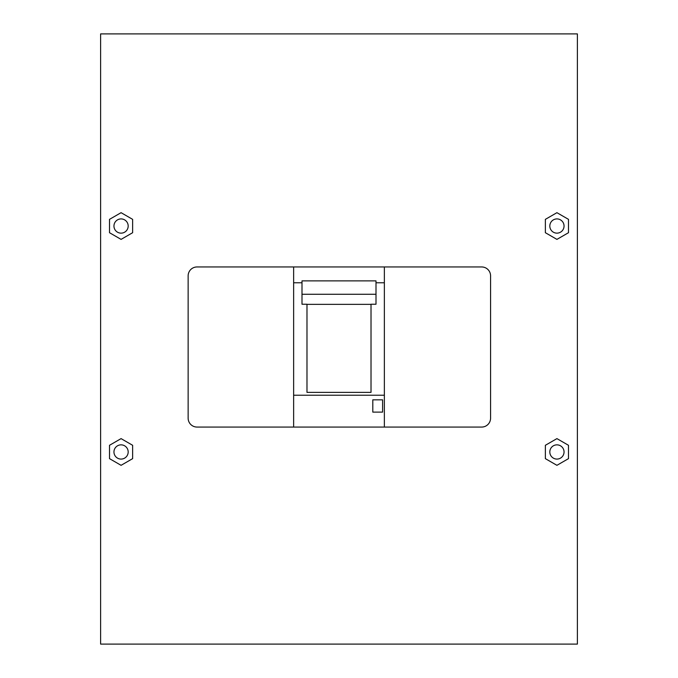 <?xml version="1.0" encoding="UTF-8"?>
<svg xmlns="http://www.w3.org/2000/svg" width="678" height="678" viewBox="0 0 678 678"><rect width="100%" height="100%" fill="white"/><g stroke="black" fill="none" stroke-linecap="round" stroke-linejoin="round"><path stroke-width="1.02" d="M384.367 427.064L197.035 427.064A8.899 8.899 0 0 1 188.137 418.165L188.137 275.844A8.899 8.899 0 0 1 197.035 266.954L384.367 266.954L384.367 427.064L481.677 427.064A8.899 8.899 0 0 0 490.575 418.165L490.575 275.844A8.899 8.899 0 0 0 481.677 266.954L384.367 266.954M577.385 644.1L100.615 644.1L100.615 33.9L577.385 33.9L577.385 644.1M121.074 465.32L109.505 458.642L109.505 445.293L121.074 438.615L132.634 445.293L132.634 458.642L121.074 465.32L109.505 458.642L109.505 445.293L121.074 438.615L132.634 445.293L132.634 458.642L121.074 465.32M121.074 239.385L109.505 232.707L109.505 219.358L121.074 212.68L132.634 219.358L132.634 232.707L121.074 239.385L109.505 232.707L109.505 219.358L121.074 212.68L132.634 219.358L132.634 232.707L121.074 239.385M556.926 465.32L545.366 458.642L545.366 445.293L556.926 438.615L568.495 445.293L568.495 458.642L556.926 465.32L545.366 458.642L545.366 445.293L556.926 438.615L568.495 445.293L568.495 458.642L556.926 465.32M556.926 239.385L545.366 232.707L545.366 219.358L556.926 212.68L568.495 219.358L568.495 232.707L556.926 239.385L545.366 232.707L545.366 219.358L556.926 212.68L568.495 219.358L568.495 232.707L556.926 239.385M384.367 395.232L293.633 395.232L293.633 427.064M372.798 412.114L382.587 412.114L382.587 399.842L372.798 399.842L372.798 412.114M384.367 282.768L376.002 282.768M301.998 282.768L293.633 282.768L293.633 266.954M293.633 282.768L293.633 395.232M376.002 294.269L376.002 304.236L371.019 304.236L371.019 392.367L306.981 392.367L306.981 304.236L301.998 304.236L301.998 294.269L376.002 294.269L376.002 280.878L301.998 280.878L301.998 294.269M306.981 304.363L371.019 304.363M113.955 451.963A7.119 7.119 0 0 0 121.074 459.082A7.119 7.119 0 0 0 128.184 451.963A7.119 7.119 0 0 0 121.074 444.853A7.119 7.119 0 0 0 113.955 451.963M549.816 226.037A7.119 7.119 0 0 0 556.926 233.147A7.119 7.119 0 0 0 564.045 226.037A7.119 7.119 0 0 0 556.926 218.918A7.119 7.119 0 0 0 549.816 226.037M549.816 451.963A7.119 7.119 0 0 0 556.926 459.082A7.119 7.119 0 0 0 564.045 451.963A7.119 7.119 0 0 0 556.926 444.853A7.119 7.119 0 0 0 549.816 451.963M113.955 226.037A7.119 7.119 0 0 0 121.074 233.147A7.119 7.119 0 0 0 128.184 226.037A7.119 7.119 0 0 0 121.074 218.918A7.119 7.119 0 0 0 113.955 226.037"/></g></svg>
